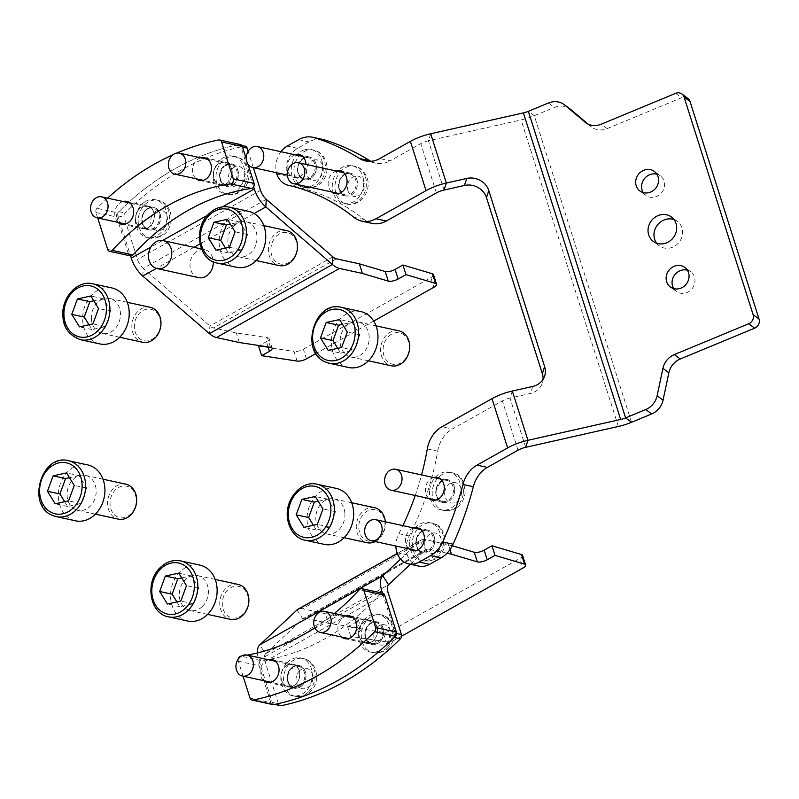 <?xml version="1.0" encoding="UTF-8"?>
<svg xmlns="http://www.w3.org/2000/svg" width="799" height="799" viewBox="0 0 799 799"><rect width="100%" height="100%" fill="white"/><g stroke="black" fill="none" stroke-linecap="round" stroke-linejoin="round"><path stroke-width="0.6" stroke-dasharray="4 3" d="M213.882 178.577A11.625 9.348 -77.7 0 0 220.284 184.949A11.625 9.348 -77.7 0 0 229.752 180.564A11.625 9.348 -77.7 0 0 231.63 168.609A11.625 9.348 -77.7 0 0 225.238 162.237A11.625 9.348 -77.7 0 0 215.77 166.621A11.625 9.348 -77.7 0 0 213.882 178.577M200.769 157.822A11.625 9.348 -77.7 0 0 193.128 174.052A11.625 9.348 -77.7 0 0 196.204 178.796M136.12 222.252A11.625 9.348 -77.7 0 0 142.522 228.634A11.625 9.348 -77.7 0 0 151.99 224.239A11.625 9.348 -77.7 0 0 153.867 212.284A11.625 9.348 -77.7 0 0 147.465 205.912A11.625 9.348 -77.7 0 0 137.997 210.307A11.625 9.348 -77.7 0 0 136.12 222.252M122.996 201.498A11.625 9.348 -77.7 0 0 115.356 217.737A11.625 9.348 -77.7 0 0 118.432 222.472M107.575 198.142A286.172 230.212 -77.7 0 0 96.969 208.319A3.576 2.876 -77.7 0 0 95.97 212.494L97.708 217.957M176.689 153.098A286.172 230.212 -77.7 0 0 173.013 154.716M130.407 255.88A3.576 2.876 102.3 0 1 128.439 253.922L107.675 249.398M95.97 212.494L116.734 217.018L128.439 253.922M116.734 217.018A3.576 2.876 102.3 0 1 117.733 212.834L96.969 208.319M218.626 139.985L239.39 144.509A286.172 230.212 -77.7 0 0 117.733 212.834M239.39 144.509A3.576 2.876 102.3 0 1 240.359 144.509M247.85 163.885L246.342 159.131M237.722 170.037A11.446 9.208 102.3 0 1 235.875 181.812A11.446 9.208 102.3 0 1 226.556 186.137A11.446 9.208 102.3 0 1 220.254 179.855A11.446 9.208 102.3 0 1 222.102 168.09A11.446 9.208 102.3 0 1 231.42 163.765A11.446 9.208 102.3 0 1 237.722 170.037M231.5 168.689A11.446 9.208 102.3 0 1 229.643 180.454A11.446 9.208 102.3 0 1 220.324 184.779A11.446 9.208 102.3 0 1 214.022 178.497A11.446 9.208 102.3 0 1 215.87 166.731A11.446 9.208 102.3 0 1 225.198 162.407A11.446 9.208 102.3 0 1 231.5 168.689M159.96 213.723A11.446 9.208 102.3 0 1 158.102 225.488A11.446 9.208 102.3 0 1 148.784 229.812A11.446 9.208 102.3 0 1 142.482 223.54A11.446 9.208 102.3 0 1 144.329 211.765A11.446 9.208 102.3 0 1 153.658 207.44A11.446 9.208 102.3 0 1 159.96 213.723M153.728 212.364A11.446 9.208 102.3 0 1 151.88 224.129A11.446 9.208 102.3 0 1 142.552 228.454A11.446 9.208 102.3 0 1 136.249 222.182A11.446 9.208 102.3 0 1 138.107 210.417A11.446 9.208 102.3 0 1 147.425 206.092A11.446 9.208 102.3 0 1 153.728 212.364M266.287 199.321L143.251 268.424L209.887 325.982A10.727 5.184 -119.3 0 0 213.403 327.94L236.314 332.933L267.425 337.667A7.141 2.467 -17.6 0 1 269.093 338.626A7.141 2.467 -17.6 0 1 266.437 341.682L259.485 345.587M258.606 346.077L294.062 351.48L297.108 361.078M433.497 274.606A7.151 2.467 -17.6 0 1 430.831 277.672L303.38 349.253A7.151 2.467 -17.6 0 1 294.062 351.48M373.692 321.078L315.915 353.528M239.36 342.531L236.314 332.933M142.771 276.054L143.251 268.424A10.727 5.184 -119.3 0 1 137.498 259.425L124.105 217.218A3.576 2.876 102.3 0 1 125.123 213.023L118.891 211.675A3.576 2.876 -77.7 0 0 117.882 215.87L130.587 255.91M253.613 186.806L240.918 146.766A3.576 2.876 -77.7 0 0 238.941 144.799A3.576 2.876 -77.7 0 0 237.952 144.799L244.184 146.157A286.172 230.212 -77.7 0 0 125.123 213.023M237.952 144.799A286.172 230.212 -77.7 0 0 118.891 211.675M244.184 146.157A3.576 2.876 102.3 0 1 245.173 146.157M253.343 167.66L248.149 151.291M299.226 670.511A11.625 9.348 -77.7 0 0 292.824 664.139A11.625 9.348 -77.7 0 0 283.355 668.533A11.625 9.348 -77.7 0 0 281.478 680.478A11.625 9.348 -77.7 0 0 287.88 686.86A11.625 9.348 -77.7 0 0 297.338 682.466A11.625 9.348 -77.7 0 0 299.226 670.511M268.354 659.724A11.625 9.348 -77.7 0 0 260.714 675.964A11.625 9.348 -77.7 0 0 263.79 680.698M376.988 626.835A11.625 9.348 -77.7 0 0 370.596 620.453A11.625 9.348 -77.7 0 0 361.128 624.848A11.625 9.348 -77.7 0 0 359.24 636.803A11.625 9.348 -77.7 0 0 365.642 643.175A11.625 9.348 -77.7 0 0 375.111 638.781A11.625 9.348 -77.7 0 0 376.988 626.835M346.127 616.049A11.625 9.348 -77.7 0 0 338.486 632.279A11.625 9.348 -77.7 0 0 341.553 637.013M334.352 613.482A239.67 192.799 102.3 0 1 314.766 627.804M247.211 655.12A239.67 192.799 102.3 0 1 241.418 656.069M238.212 659.125A3.576 2.876 -77.7 0 0 238.312 661.192L243.066 676.184M359.33 589.652L380.094 594.176A239.67 192.799 102.3 0 1 261.722 660.653L240.958 656.139M380.094 594.176A3.576 2.876 102.3 0 1 382.701 593.208M272.749 704.578A3.576 2.876 102.3 0 1 270.781 702.621L250.017 698.096M238.312 661.192L259.076 665.717L270.781 702.621M259.076 665.717A3.576 2.876 102.3 0 1 261.722 660.653M287.84 681.757A11.446 9.208 102.3 0 1 289.687 669.991A11.446 9.208 102.3 0 1 299.016 665.667A11.446 9.208 102.3 0 1 305.318 671.949A11.446 9.208 102.3 0 1 303.46 683.714A11.446 9.208 102.3 0 1 294.142 688.039A11.446 9.208 102.3 0 1 287.84 681.757M281.608 680.408A11.446 9.208 102.3 0 1 283.465 668.633A11.446 9.208 102.3 0 1 292.784 664.309A11.446 9.208 102.3 0 1 299.086 670.591A11.446 9.208 102.3 0 1 297.238 682.356A11.446 9.208 102.3 0 1 287.91 686.681A11.446 9.208 102.3 0 1 281.608 680.408M365.612 638.081A11.446 9.208 102.3 0 1 367.46 626.316A11.446 9.208 102.3 0 1 376.778 621.992A11.446 9.208 102.3 0 1 383.081 628.264A11.446 9.208 102.3 0 1 381.233 640.029A11.446 9.208 102.3 0 1 371.915 644.354A11.446 9.208 102.3 0 1 365.612 638.081M359.38 636.723A11.446 9.208 102.3 0 1 361.228 624.958A11.446 9.208 102.3 0 1 370.556 620.633A11.446 9.208 102.3 0 1 376.858 626.905A11.446 9.208 102.3 0 1 375.001 638.681A11.446 9.208 102.3 0 1 365.682 643.005A11.446 9.208 102.3 0 1 359.38 636.723M410.406 564.264L425.847 549.812A10.727 5.184 60.7 0 1 426.336 549.452L303.31 618.546A10.727 5.184 -119.3 0 1 305.518 618.306L428.554 549.203L447.021 553.228M297.058 609.927L302.811 618.915L265.508 653.842L388.544 584.738M400.589 559.08L420.094 540.823L425.847 549.812L302.811 618.915A10.727 5.184 -119.3 0 1 303.31 618.546M522.566 555.365A7.151 2.467 -17.6 0 1 519.899 558.431L522.936 568.039M395.485 639.619L392.439 630.021A7.151 2.467 -17.6 0 1 383.13 632.239L386.177 641.837A7.151 2.467 162.4 0 0 395.485 639.619L401.627 636.174M392.439 630.021L519.899 558.431M383.13 632.239L347.675 626.845L350.721 636.443L358.541 632.049A7.141 2.467 162.4 0 0 361.208 628.993A7.141 2.467 162.4 0 0 359.54 628.024L328.429 623.3L305.518 618.306M386.177 641.837L350.721 636.443M347.675 626.845L355.495 622.451A7.141 2.467 162.4 0 0 358.162 619.385A7.141 2.467 162.4 0 0 356.494 618.426L325.383 613.692L328.429 623.3M325.383 613.692L302.471 608.708L425.507 539.605L452.324 545.757M448.409 544.588L450.007 549.602M425.507 539.605A21.463 10.377 60.7 0 0 421.083 540.094A21.463 10.377 60.7 0 0 420.094 540.823L397.263 553.637M428.554 549.203A10.727 5.184 60.7 0 0 426.336 549.452M298.047 609.198A21.463 10.377 -119.3 0 1 302.471 608.708M280.389 705.647A3.576 2.876 102.3 0 1 278.422 703.679L272.199 702.331L258.806 660.124A21.463 10.377 -119.3 0 1 257.418 652.943M278.422 703.679L265.038 661.472A10.727 5.184 -119.3 0 1 265.508 653.842L259.765 644.853M394.217 637.422A3.576 2.876 -77.7 0 0 395.225 633.227L382.521 593.168M272.199 702.331A3.576 2.876 -77.7 0 0 274.167 704.289A3.576 2.876 -77.7 0 0 275.156 704.289M145.598 201.428A19.316 15.541 102.3 0 1 155.326 199.75A19.316 15.541 102.3 0 1 166.931 215.93A19.316 15.541 102.3 0 1 156.844 235.835A19.316 15.541 102.3 0 1 147.106 237.503A19.316 15.541 102.3 0 1 135.51 221.333A19.316 15.541 102.3 0 1 145.598 201.428M221.113 159.301A19.316 15.541 102.3 0 1 233.098 156.075A19.316 15.541 102.3 0 1 244.584 170.746A19.316 15.541 102.3 0 1 236.864 190.591A19.316 15.541 102.3 0 1 224.879 193.827A19.316 15.541 102.3 0 1 213.393 179.146A19.316 15.541 102.3 0 1 221.113 159.301M287.031 662.741A19.316 15.541 102.3 0 1 300.684 657.976A19.316 15.541 102.3 0 1 312.01 671.47A19.316 15.541 102.3 0 1 306.127 690.965A19.316 15.541 102.3 0 1 292.464 695.729A19.316 15.541 102.3 0 1 281.138 682.236A19.316 15.541 102.3 0 1 287.031 662.741M363.675 620.334A19.316 15.541 102.3 0 1 378.456 614.301A19.316 15.541 102.3 0 1 389.622 626.935A19.316 15.541 102.3 0 1 385.018 646.011A19.316 15.541 102.3 0 1 370.237 652.044A19.316 15.541 102.3 0 1 359.071 639.41A19.316 15.541 102.3 0 1 363.675 620.334M409.677 541.003A19.316 15.541 102.3 0 1 429.413 522.596A19.316 15.541 102.3 0 1 440.928 541.942A19.316 15.541 102.3 0 1 421.193 560.349A19.316 15.541 102.3 0 1 409.677 541.003M429.662 489.917A19.316 15.541 102.3 0 1 449.328 472.179A19.316 15.541 102.3 0 1 460.763 492.184A19.316 15.541 102.3 0 1 441.108 509.922A19.316 15.541 102.3 0 1 429.662 489.917M305.288 149.563A19.316 15.541 102.3 0 1 311.051 149.473A19.316 15.541 102.3 0 1 322.626 168.13A19.316 15.541 102.3 0 1 308.604 187.146A19.316 15.541 102.3 0 1 302.831 187.226A19.316 15.541 102.3 0 1 291.265 168.569A19.316 15.541 102.3 0 1 305.288 149.563M333.543 193.708A19.316 15.541 102.3 0 1 336.089 173.363A19.316 15.541 102.3 0 1 352.089 165.663A19.316 15.541 102.3 0 1 362.426 175.371A19.316 15.541 102.3 0 1 359.88 195.715A19.316 15.541 102.3 0 1 343.87 203.415A19.316 15.541 102.3 0 1 333.543 193.708M198.601 277.623A14.312 11.506 102.3 0 1 190.062 266.437A14.312 11.506 102.3 0 1 204.694 249.658A14.312 11.506 102.3 0 1 213.233 260.844A14.312 11.506 102.3 0 1 213.293 261.802M276.444 236.134A16.1 12.954 102.3 0 1 294.701 237.992A16.1 12.954 102.3 0 1 291.505 260.504A16.1 12.954 102.3 0 1 273.248 258.646A16.1 12.954 102.3 0 1 276.444 236.134M286.741 230.621A17.888 14.392 -77.7 0 0 274.566 234.556A17.888 14.392 -77.7 0 0 268.594 252.734A17.888 14.392 -77.7 0 0 279.131 265.568M236.354 267.236A28.614 23.021 102.3 0 1 219.495 246.711A28.614 23.021 102.3 0 1 229.053 217.618A28.614 23.021 102.3 0 1 248.539 211.316M234.077 225.747A17.888 14.392 102.3 0 1 246.252 221.802A17.888 14.392 102.3 0 1 256.789 234.636A17.888 14.392 102.3 0 1 250.816 252.814A17.888 14.392 102.3 0 1 238.641 256.759A17.888 14.392 102.3 0 1 228.105 243.925A17.888 14.392 102.3 0 1 234.077 225.747M225.508 248.109L228.474 252.893L241.877 249.967L229.413 247.261M228.474 252.893L216.01 250.187M241.877 249.967L247.54 234.546L239.81 222.042L230.312 224.11M239.81 222.042L227.355 219.326M247.54 234.546L235.086 231.83M401.707 333.513A16.1 12.954 102.3 0 1 408.069 353.937A16.1 12.954 102.3 0 1 390.661 363.575A16.1 12.954 102.3 0 1 384.299 343.161A16.1 12.954 102.3 0 1 401.707 333.513M398.951 330.846A17.888 14.392 -77.7 0 0 381.463 343.78A17.888 14.392 -77.7 0 0 389.013 365.023A17.888 14.392 -77.7 0 0 391.34 365.792M348.574 367.47A28.614 23.021 102.3 0 1 344.838 366.232A28.614 23.021 102.3 0 1 332.764 332.244A28.614 23.021 102.3 0 1 360.748 311.54M360.798 322.806A17.888 14.392 102.3 0 1 368.349 344.039A17.888 14.392 102.3 0 1 350.851 356.983A17.888 14.392 102.3 0 1 348.524 356.204A17.888 14.392 102.3 0 1 340.973 334.961A17.888 14.392 102.3 0 1 358.471 322.027A17.888 14.392 102.3 0 1 360.798 322.806M337.727 348.334L340.684 353.128L328.229 350.411M340.684 353.128L354.087 350.202L359.76 334.771L352.029 322.267L342.531 324.344M352.029 322.267L339.565 319.55M359.76 334.771L347.295 332.054M354.087 350.202L341.632 347.485M384.938 522.596A16.1 12.954 102.3 0 1 373.043 541.163A16.1 12.954 102.3 0 1 358.831 528.299A16.1 12.954 102.3 0 1 370.726 509.742A16.1 12.954 102.3 0 1 384.938 522.596M374.651 507.745A17.888 14.392 -77.7 0 0 356.334 528.389A17.888 14.392 -77.7 0 0 367.041 542.701M375.28 541.562A17.888 14.392 -77.7 0 0 385.348 522.057A17.888 14.392 -77.7 0 0 385.328 521.787M324.264 544.369A28.614 23.021 102.3 0 1 307.146 521.477A28.614 23.021 102.3 0 1 336.449 488.449M344.868 513.238A17.888 14.392 102.3 0 1 326.551 533.882A17.888 14.392 102.3 0 1 315.855 519.57A17.888 14.392 102.3 0 1 334.162 498.926A17.888 14.392 102.3 0 1 344.868 513.238M313.418 525.243L316.384 530.027L329.787 527.1L335.45 511.67L327.72 499.165L318.222 501.243M327.72 499.165L315.265 496.459M335.45 511.67L322.996 508.963M329.787 527.1L317.323 524.384M316.384 530.027L303.92 527.31M242.896 614.311A16.1 12.954 102.3 0 1 224.639 612.453A16.1 12.954 102.3 0 1 227.835 589.942A16.1 12.954 102.3 0 1 246.092 591.799A16.1 12.954 102.3 0 1 242.896 614.311M238.132 584.419A17.888 14.392 -77.7 0 0 225.957 588.364A17.888 14.392 -77.7 0 0 219.985 606.541A17.888 14.392 -77.7 0 0 230.521 619.375M187.755 621.043A28.614 23.021 102.3 0 1 170.886 600.518A28.614 23.021 102.3 0 1 180.444 571.425A28.614 23.021 102.3 0 1 199.93 565.123M202.207 606.621A17.888 14.392 102.3 0 1 190.032 610.556A17.888 14.392 102.3 0 1 179.495 597.732A17.888 14.392 102.3 0 1 185.468 579.545A17.888 14.392 102.3 0 1 197.643 575.61A17.888 14.392 102.3 0 1 208.189 588.444A17.888 14.392 102.3 0 1 202.207 606.621M176.909 601.917L179.865 606.701L193.268 603.774L198.941 588.354L191.201 575.849L181.703 577.917M191.201 575.849L178.746 573.133M198.941 588.354L186.477 585.637M193.268 603.774L180.804 601.068M179.865 606.701L167.41 603.994M117.623 516.933A16.1 12.954 102.3 0 1 111.261 496.509A16.1 12.954 102.3 0 1 128.679 486.871A16.1 12.954 102.3 0 1 135.041 507.285A16.1 12.954 102.3 0 1 117.623 516.933M125.922 484.194A17.888 14.392 -77.7 0 0 108.434 497.138A17.888 14.392 -77.7 0 0 115.975 518.371A17.888 14.392 -77.7 0 0 118.312 519.15M75.535 520.818A28.614 23.021 102.3 0 1 71.8 519.58A28.614 23.021 102.3 0 1 59.735 485.592A28.614 23.021 102.3 0 1 87.71 464.898M75.486 509.562A17.888 14.392 102.3 0 1 67.945 488.319A17.888 14.392 102.3 0 1 85.433 475.385A17.888 14.392 102.3 0 1 87.76 476.154A17.888 14.392 102.3 0 1 95.311 497.397A17.888 14.392 102.3 0 1 77.823 510.331A17.888 14.392 102.3 0 1 75.486 509.562M64.689 501.692L67.645 506.476L81.049 503.55L86.721 488.119L78.991 475.615L66.537 472.908M86.721 488.119L74.267 485.412M81.049 503.55L68.594 500.843M67.645 506.476L55.191 503.769M78.991 475.615L69.493 477.692M134.402 327.85A16.1 12.954 102.3 0 1 146.297 309.283A16.1 12.954 102.3 0 1 160.509 322.147A16.1 12.954 102.3 0 1 148.614 340.704A16.1 12.954 102.3 0 1 134.402 327.85M150.222 307.295A17.888 14.392 -77.7 0 0 131.905 327.94A17.888 14.392 -77.7 0 0 142.612 342.252M99.845 343.92A28.614 23.021 102.3 0 1 82.716 321.018A28.614 23.021 102.3 0 1 112.02 287.99M91.426 319.121A17.888 14.392 102.3 0 1 109.733 298.476A17.888 14.392 102.3 0 1 120.439 312.789A17.888 14.392 102.3 0 1 102.122 333.433A17.888 14.392 102.3 0 1 91.426 319.121M88.999 324.784L91.955 329.578L105.358 326.651L111.021 311.22L98.567 308.504M105.358 326.651L92.894 323.935M91.955 329.578L79.501 326.861M111.021 311.22L103.291 298.716L93.793 300.794M103.291 298.716L90.836 296M656.608 243.166A15.201 13.843 -53.4 0 0 659.245 245.812A15.201 13.843 -53.4 0 0 676.354 245.003A15.201 13.843 -53.4 0 0 681.976 227.935A15.201 13.843 -53.4 0 0 677.362 221.393A15.201 13.843 -53.4 0 0 674.066 219.635M643.275 192.609A12.165 11.076 -53.4 0 0 645.832 195.375A12.165 11.076 -53.4 0 0 659.525 194.726A12.165 11.076 -53.4 0 0 664.019 181.063A12.165 11.076 -53.4 0 0 660.324 175.84A12.165 11.076 -53.4 0 0 656.938 174.192M673.727 288.609A12.165 11.076 -53.4 0 0 676.284 291.375A12.165 11.076 -53.4 0 0 689.976 290.726A12.165 11.076 -53.4 0 0 694.471 277.073A12.165 11.076 -53.4 0 0 690.775 271.84A12.165 11.076 -53.4 0 0 687.39 270.192M336.369 171.026A11.625 9.348 -77.7 0 0 328.729 187.266A11.625 9.348 -77.7 0 0 331.805 192M356.853 179.555A11.625 9.348 -77.7 0 0 350.461 173.183A11.625 9.348 -77.7 0 0 340.993 177.578A11.625 9.348 -77.7 0 0 339.106 189.523A11.625 9.348 -77.7 0 0 345.508 195.905A11.625 9.348 -77.7 0 0 354.976 191.51A11.625 9.348 -77.7 0 0 356.853 179.555M295.33 154.836A11.625 9.348 -77.7 0 0 287.69 171.076A11.625 9.348 -77.7 0 0 294.092 177.448A11.625 9.348 -77.7 0 0 306.017 164.414M315.815 163.366A11.625 9.348 -77.7 0 0 309.413 156.994A11.625 9.348 -77.7 0 0 299.955 161.388A11.625 9.348 -77.7 0 0 298.067 173.333A11.625 9.348 -77.7 0 0 304.469 179.705A11.625 9.348 -77.7 0 0 313.937 175.321A11.625 9.348 -77.7 0 0 315.815 163.366M433.597 477.542A11.625 9.348 -77.7 0 0 425.957 493.772A11.625 9.348 -77.7 0 0 429.033 498.516M454.092 486.072A11.625 9.348 -77.7 0 0 447.69 479.69A11.625 9.348 -77.7 0 0 438.222 484.084A11.625 9.348 -77.7 0 0 436.344 496.039A11.625 9.348 -77.7 0 0 442.736 502.411A11.625 9.348 -77.7 0 0 452.204 498.017A11.625 9.348 -77.7 0 0 454.092 486.072M413.692 527.959A11.625 9.348 -77.7 0 0 406.052 544.199A11.625 9.348 -77.7 0 0 409.128 548.933M434.177 536.489A11.625 9.348 -77.7 0 0 427.775 530.117A11.625 9.348 -77.7 0 0 418.316 534.511A11.625 9.348 -77.7 0 0 416.429 546.456A11.625 9.348 -77.7 0 0 422.831 552.838A11.625 9.348 -77.7 0 0 432.299 548.444A11.625 9.348 -77.7 0 0 434.177 536.489M444.024 190.052L428.394 140.774L521.098 119.91A28.614 9.878 -17.6 0 0 534.301 115.725L554.406 107.386A17.888 16.29 126.6 0 1 570.136 109.024M525.642 447.33L510.012 398.052L530.396 393.468A17.888 16.29 18.2 0 0 542.311 383.061A17.888 16.29 18.2 0 0 543.02 379.405M587.904 124.005L590.701 126.372A17.888 16.29 -53.4 0 0 591.44 126.961A17.888 16.29 -53.4 0 0 607.18 128.599L681.557 97.758A7.151 6.512 126.6 0 1 687.849 98.407M430.701 133.753L428.394 140.774A10.727 3.705 162.4 0 0 420.773 143.63L390.132 160.839L379.755 158.572M512.319 391.031L510.012 398.052A10.727 3.705 162.4 0 0 502.391 400.908L452.324 429.023L441.947 426.766M418.906 566.111A21.463 17.268 102.3 0 1 407.24 554.826A21.463 17.268 102.3 0 1 409.228 535.959A240.569 193.518 -77.7 0 0 437.672 451.185A28.614 23.021 102.3 0 1 452.324 429.023M396.863 552.558L407.24 554.826M409.228 535.959L398.841 533.702A21.463 17.268 -77.7 0 0 395.914 546.057M398.841 533.702A240.569 193.518 -77.7 0 0 402.876 525.602M415.23 495.51A240.569 193.518 -77.7 0 0 421.552 474.916M370.896 161.308A28.614 23.021 -77.7 0 0 375.929 163.196A28.614 23.021 -77.7 0 0 390.132 160.839M372.134 223.39A28.614 23.021 102.3 0 1 364.184 219.545A240.569 193.518 -77.7 0 0 298.696 187.525A21.463 17.268 102.3 0 1 287.161 176.259A21.463 17.268 102.3 0 1 297.598 148.344L309.043 141.912A28.614 23.021 102.3 0 1 323.245 139.555M276.774 174.002L287.161 176.259M280.918 151.7A21.463 17.268 -77.7 0 0 276.434 172.694M332.913 256.878L209.887 325.982L209.408 333.612M254.122 213.523L200.01 243.905M193.937 247.32L156.394 268.404M270.471 347.265L267.425 337.667M268.094 346.906L266.437 341.682M306.426 358.861L303.38 349.253M430.831 277.672L433.877 287.27M336.439 258.836L213.403 327.94M260.534 190.322L137.498 259.425M222.502 206.831L207.52 215.241M162.547 240.509L150.841 247.081M117.882 215.87L124.105 217.218M242.536 147.116L240.918 146.766M355.495 622.451L358.541 632.049M356.494 618.426L359.54 628.024M265.038 661.472L388.064 592.369M258.806 660.124L379.265 592.459M395.225 633.227L396.554 633.517M147.575 208.958A10.727 8.629 -77.7 0 0 141.972 220.015A10.727 8.629 -77.7 0 0 148.414 229.003A10.727 8.629 -77.7 0 0 153.827 228.075A10.727 8.629 -77.7 0 0 159.43 217.018A10.727 8.629 -77.7 0 0 152.989 208.03A10.727 8.629 -77.7 0 0 147.575 208.958M154.607 228.983A11.625 9.348 102.3 0 1 142.382 223.71A11.625 9.348 102.3 0 1 147.835 208.279A11.625 9.348 102.3 0 1 160.06 213.553A11.625 9.348 102.3 0 1 154.607 228.983M156.095 211.106A10.377 8.35 102.3 0 1 167.001 215.81A10.377 8.35 102.3 0 1 162.127 229.583A10.377 8.35 102.3 0 1 151.221 224.879A10.377 8.35 102.3 0 1 156.095 211.106M159.54 236.414A19.316 15.541 -77.7 0 0 169.628 216.519A19.316 15.541 -77.7 0 0 158.032 200.339A19.316 15.541 -77.7 0 0 148.304 202.017A19.316 15.541 -77.7 0 0 138.207 221.912A19.316 15.541 -77.7 0 0 149.812 238.092A19.316 15.541 -77.7 0 0 159.54 236.414M224.09 166.142A10.727 8.629 -77.7 0 0 219.805 177.168A10.727 8.629 -77.7 0 0 226.187 185.318A10.727 8.629 -77.7 0 0 232.849 183.53A10.727 8.629 -77.7 0 0 237.133 172.504A10.727 8.629 -77.7 0 0 230.751 164.354A10.727 8.629 -77.7 0 0 224.09 166.142M233.727 184.369A11.625 9.348 102.3 0 1 220.794 181.603A11.625 9.348 102.3 0 1 224.249 165.533A11.625 9.348 102.3 0 1 237.183 168.289A11.625 9.348 102.3 0 1 233.727 184.369M232.649 168.269A10.377 8.35 102.3 0 1 244.194 170.726A10.377 8.35 102.3 0 1 241.108 185.068A10.377 8.35 102.3 0 1 229.563 182.611A10.377 8.35 102.3 0 1 232.649 168.269M239.57 191.181A19.316 15.541 -77.7 0 0 247.291 171.336A19.316 15.541 -77.7 0 0 235.795 156.664A19.316 15.541 -77.7 0 0 223.81 159.89A19.316 15.541 -77.7 0 0 216.09 179.735A19.316 15.541 -77.7 0 0 227.575 194.407A19.316 15.541 -77.7 0 0 239.57 191.181M290.756 668.903A10.727 8.629 -77.7 0 0 287.48 679.729A10.727 8.629 -77.7 0 0 293.772 687.23A10.727 8.629 -77.7 0 0 301.363 684.583A10.727 8.629 -77.7 0 0 304.629 673.747A10.727 8.629 -77.7 0 0 298.347 666.256A10.727 8.629 -77.7 0 0 290.756 668.903M302.322 685.342A11.625 9.348 102.3 0 1 289.058 684.653A11.625 9.348 102.3 0 1 290.836 668.364A11.625 9.348 102.3 0 1 304.099 669.053A11.625 9.348 102.3 0 1 302.322 685.342M299.345 670.99A10.377 8.35 102.3 0 1 311.181 671.609A10.377 8.35 102.3 0 1 309.593 686.151A10.377 8.35 102.3 0 1 297.757 685.532A10.377 8.35 102.3 0 1 299.345 670.99M308.823 691.554A19.316 15.541 -77.7 0 0 314.716 672.059A19.316 15.541 -77.7 0 0 303.39 658.566A19.316 15.541 -77.7 0 0 289.727 663.33A19.316 15.541 -77.7 0 0 283.845 682.825A19.316 15.541 -77.7 0 0 295.171 696.319A19.316 15.541 -77.7 0 0 308.823 691.554M367.9 625.927A10.727 8.629 -77.7 0 0 365.343 636.523A10.727 8.629 -77.7 0 0 371.545 643.545A10.727 8.629 -77.7 0 0 379.755 640.199A10.727 8.629 -77.7 0 0 382.312 629.592A10.727 8.629 -77.7 0 0 376.109 622.571A10.727 8.629 -77.7 0 0 367.9 625.927M380.773 640.898A11.625 9.348 102.3 0 1 367.39 641.737A11.625 9.348 102.3 0 1 367.93 625.447A11.625 9.348 102.3 0 1 381.303 624.608A11.625 9.348 102.3 0 1 380.773 640.898M376.509 627.994A10.377 8.35 102.3 0 1 388.444 627.255A10.377 8.35 102.3 0 1 387.964 641.787A10.377 8.35 102.3 0 1 376.029 642.526A10.377 8.35 102.3 0 1 376.509 627.994M387.715 646.601A19.316 15.541 -77.7 0 0 392.319 627.525A19.316 15.541 -77.7 0 0 381.153 614.89A19.316 15.541 -77.7 0 0 366.371 620.923A19.316 15.541 -77.7 0 0 361.767 639.999A19.316 15.541 -77.7 0 0 372.933 652.633A19.316 15.541 -77.7 0 0 387.715 646.601M416.109 541.103A10.727 8.629 -77.7 0 0 422.501 551.849A10.727 8.629 -77.7 0 0 433.467 541.622A10.727 8.629 -77.7 0 0 427.066 530.876A10.727 8.629 -77.7 0 0 416.109 541.103M434.706 541.762A11.625 9.348 102.3 0 1 424.209 553.008A11.625 9.348 102.3 0 1 415.899 541.193A11.625 9.348 102.3 0 1 426.396 529.947A11.625 9.348 102.3 0 1 434.706 541.762M424.808 542.94A10.377 8.35 102.3 0 1 434.167 532.903A10.377 8.35 102.3 0 1 441.587 543.45A10.377 8.35 102.3 0 1 432.219 553.477A10.377 8.35 102.3 0 1 424.808 542.94M443.625 542.531A19.316 15.541 -77.7 0 0 432.119 523.185A19.316 15.541 -77.7 0 0 412.384 541.592A19.316 15.541 -77.7 0 0 423.899 560.938A19.316 15.541 -77.7 0 0 443.625 542.531M436.054 490.306A10.727 8.629 -77.7 0 0 442.416 501.422A10.727 8.629 -77.7 0 0 453.333 491.565A10.727 8.629 -77.7 0 0 446.981 480.449A10.727 8.629 -77.7 0 0 436.054 490.306M454.571 491.735A11.625 9.348 102.3 0 1 443.795 502.561A11.625 9.348 102.3 0 1 435.854 490.366A11.625 9.348 102.3 0 1 446.631 479.54A11.625 9.348 102.3 0 1 454.571 491.735M444.753 492.164A10.377 8.35 102.3 0 1 454.371 482.496A10.377 8.35 102.3 0 1 461.452 493.382A10.377 8.35 102.3 0 1 451.844 503.04A10.377 8.35 102.3 0 1 444.753 492.164M463.47 492.773A19.316 15.541 -77.7 0 0 452.024 472.768A19.316 15.541 -77.7 0 0 432.359 490.506A19.316 15.541 -77.7 0 0 443.805 510.511A19.316 15.541 -77.7 0 0 463.47 492.773M305.498 157.793A10.727 8.629 -77.7 0 0 297.717 168.359A10.727 8.629 -77.7 0 0 304.139 178.726A10.727 8.629 -77.7 0 0 307.345 178.676A10.727 8.629 -77.7 0 0 315.136 168.11A10.727 8.629 -77.7 0 0 308.704 157.753A10.727 8.629 -77.7 0 0 305.498 157.793M307.945 179.665A11.625 9.348 102.3 0 1 297.528 170.606A11.625 9.348 102.3 0 1 305.947 157.043A11.625 9.348 102.3 0 1 316.354 166.092A11.625 9.348 102.3 0 1 307.945 179.665M313.937 159.98A10.377 8.35 102.3 0 1 323.235 168.06A10.377 8.35 102.3 0 1 315.725 180.165A10.377 8.35 102.3 0 1 306.436 172.085A10.377 8.35 102.3 0 1 313.937 159.98M311.3 187.735A19.316 15.541 -77.7 0 0 325.323 168.719A19.316 15.541 -77.7 0 0 313.757 150.062A19.316 15.541 -77.7 0 0 307.985 150.142A19.316 15.541 -77.7 0 0 293.962 169.158A19.316 15.541 -77.7 0 0 305.538 187.815A19.316 15.541 -77.7 0 0 311.3 187.735M339.445 189.523A10.727 8.629 -77.7 0 0 345.178 194.916A10.727 8.629 -77.7 0 0 354.067 190.631A10.727 8.629 -77.7 0 0 355.485 179.336A10.727 8.629 -77.7 0 0 349.752 173.942A10.727 8.629 -77.7 0 0 340.853 178.217A10.727 8.629 -77.7 0 0 339.445 189.523M356.674 179.026A11.625 9.348 102.3 0 1 351.74 194.666A11.625 9.348 102.3 0 1 339.295 190.062A11.625 9.348 102.3 0 1 344.229 174.412A11.625 9.348 102.3 0 1 356.674 179.026M348.114 191.181A10.377 8.35 102.3 0 1 352.519 177.218A10.377 8.35 102.3 0 1 363.625 181.333A10.377 8.35 102.3 0 1 359.22 195.296A10.377 8.35 102.3 0 1 348.114 191.181M365.123 175.96A19.316 15.541 -77.7 0 0 354.796 166.252A19.316 15.541 -77.7 0 0 338.786 173.952A19.316 15.541 -77.7 0 0 336.239 194.297A19.316 15.541 -77.7 0 0 346.576 204.005A19.316 15.541 -77.7 0 0 362.576 196.304A19.316 15.541 -77.7 0 0 365.123 175.96M217.048 263.031A28.614 23.021 102.3 0 1 200.189 242.506A28.614 23.021 102.3 0 1 209.747 213.413A28.614 23.021 102.3 0 1 229.223 207.111M325.533 362.027A28.614 23.021 102.3 0 1 313.458 328.039A28.614 23.021 102.3 0 1 341.443 307.335M304.958 540.164A28.614 23.021 102.3 0 1 287.84 517.273A28.614 23.021 102.3 0 1 317.133 484.244M168.439 616.838A28.614 23.021 102.3 0 1 151.58 596.314A28.614 23.021 102.3 0 1 161.138 567.22A28.614 23.021 102.3 0 1 180.624 560.918M52.494 515.375A28.614 23.021 102.3 0 1 40.419 481.388A28.614 23.021 102.3 0 1 68.404 460.693M80.529 339.715A28.614 23.021 102.3 0 1 63.411 316.813A28.614 23.021 102.3 0 1 92.704 283.785M618.346 426.476L521.098 119.91M532.713 386.446L530.396 393.468M631.55 422.291L534.301 115.725L528.359 111.321M586.286 123.096L590.701 126.372M675.624 93.353L681.557 97.758M607.18 128.599L601.238 124.195M548.474 102.981L554.406 107.386M436.404 192.909L420.773 143.63M518.022 450.187L502.391 400.908M427.285 448.928L437.672 451.185M288.319 185.268L298.696 187.525M364.184 219.545L353.807 217.278M297.598 148.344L287.211 146.077M298.656 139.655L309.043 141.912M199.52 180.434L220.284 184.949M121.758 224.11L142.522 228.634M126.701 201.388L147.465 205.912M204.474 157.713L225.238 162.237M220.324 184.779L226.556 186.137M142.552 228.454L148.784 229.812M272.139 348.224L269.093 338.626M147.425 206.092L153.658 207.44M225.198 162.407L231.42 163.765M238.941 144.799L241.777 145.418M272.059 659.614L292.824 664.139M349.832 615.939L370.596 620.453M344.878 638.651L365.642 643.175M267.116 682.336L287.88 686.86M292.784 664.309L299.016 665.667M370.556 620.633L376.778 621.992M358.162 619.385L361.208 628.993M421.083 540.094L397.213 553.497M365.682 643.005L371.915 644.354M287.91 686.681L294.142 688.039M130.027 203.026L152.989 208.03L147.765 208.939C139.915 212.764 140.794 228.184 148.414 229.003L125.463 224M155.326 199.75L158.032 200.339C174.102 203.326 175.64 228.904 161.388 236.204L149.812 238.092L147.106 237.503M207.8 159.351L230.751 164.354L224.289 166.112C218.057 174.572 218.686 180.974 226.187 185.318L203.226 180.324M233.098 156.075L235.795 156.664C250.616 159.44 253.513 182.052 241.558 190.881C237.373 194.207 232.719 195.385 227.575 194.407L224.879 193.827M275.385 661.252L298.347 666.256L290.956 668.873C285.692 677.212 286.631 683.325 293.772 687.23L270.821 682.226M300.684 657.976L303.39 658.566C317.253 661.182 320.998 681.577 310.841 691.225C307.695 695.21 302.471 696.908 295.171 696.319L292.464 695.729M353.158 617.577L376.109 622.571C373.203 622.012 370.526 623.12 368.099 625.897C363.605 634.316 364.753 640.199 371.545 643.545L348.584 638.551M378.456 614.301L381.153 614.89C394.356 617.397 398.601 636.254 389.712 646.301C386.177 651.235 380.584 653.342 372.933 652.633L370.237 652.044M420.723 529.497L427.066 530.876C424.269 530.546 419.056 530.136 416.269 541.163C416.149 547.015 418.227 550.571 422.501 551.849L416.159 550.461M429.413 522.596L432.119 523.185C440.139 524.274 444.534 530.926 445.303 543.16C443.006 555.754 435.864 561.677 423.899 560.938L421.193 560.349M440.629 479.07L446.981 480.449C443.375 478.331 439.79 481.637 436.224 490.366C435.485 495.6 437.542 499.285 442.416 501.422L436.064 500.044M449.328 472.179L452.024 472.768C460.194 473.777 464.569 480.638 465.138 493.343C462.611 505.587 455.5 511.31 443.805 510.511L441.108 509.922M302.362 156.374L308.704 157.753L305.637 157.793C298.496 159.211 292.893 174.102 304.139 178.726L287.37 175.071M311.051 149.473L313.757 150.062C330.087 153.488 333.193 181.273 312.619 187.725L302.831 187.226M343.4 172.564L349.752 173.942C346.736 171.505 336.499 178.487 339.615 189.633L345.178 194.916L338.836 193.528M352.089 165.663L354.796 166.252C359.75 167.021 363.755 170.636 366.821 177.098C372.314 190.102 360.399 207.42 346.576 204.005L343.87 203.415M204.694 249.658L201.508 248.968M246.252 221.802L263.81 225.628M238.641 256.759L256.199 260.574M350.851 356.983L368.419 360.808M358.471 322.027L376.029 325.852M326.551 533.882L344.109 537.707M334.162 498.926L351.72 502.751M190.032 610.556L207.59 614.381M197.643 575.61L215.201 579.435M85.433 475.385L102.991 479.2M77.823 510.331L95.381 514.156M109.733 298.476L127.291 302.302M102.122 333.433L119.68 337.258M677.362 221.393L671.42 216.988M660.324 175.84L654.391 171.435M690.775 271.84L684.843 267.435M350.461 173.183L340.074 170.916M309.413 156.994L299.036 154.726M447.69 479.69L437.303 477.432M427.775 530.117L417.398 527.849M544.628 376.039L542.311 383.061M422.831 552.838L412.454 550.571M442.736 502.411L432.359 500.154M375.929 163.196L365.543 160.939M304.469 179.705L294.092 177.448M345.508 195.905L335.131 193.638M585.507 122.557L591.44 126.961M676.284 291.375L670.351 286.971M645.832 195.375L639.889 190.971M659.245 245.812L653.312 241.408"/><path stroke-width="1.2" d="M196.204 178.796A11.625 9.348 -77.7 0 0 199.52 180.434A11.625 9.348 -77.7 0 0 208.988 176.04A11.625 9.348 -77.7 0 0 210.876 164.085A11.625 9.348 -77.7 0 0 204.474 157.713A11.625 9.348 -77.7 0 0 200.769 157.822M118.432 222.472A11.625 9.348 -77.7 0 0 121.758 224.11A11.625 9.348 -77.7 0 0 131.226 219.715A11.625 9.348 -77.7 0 0 133.103 207.77A11.625 9.348 -77.7 0 0 126.701 201.388A11.625 9.348 -77.7 0 0 122.996 201.498M97.708 217.957L107.675 249.398A3.576 2.876 -77.7 0 0 109.653 251.355A3.576 2.876 -77.7 0 0 112.25 250.397A239.67 192.799 102.3 0 1 230.621 183.91A3.576 2.876 -77.7 0 0 233.278 178.856L221.573 141.952A3.576 2.876 -77.7 0 0 219.595 139.995A3.576 2.876 -77.7 0 0 218.626 139.985A286.172 230.212 -77.7 0 0 176.689 153.098M173.013 154.716A286.172 230.212 -77.7 0 0 107.575 198.142M112.25 250.397L133.014 254.921A239.67 192.799 102.3 0 1 251.385 188.434L230.621 183.91M133.014 254.921A3.576 2.876 102.3 0 1 130.407 255.88L109.653 251.355M219.595 139.995L240.359 144.509A3.576 2.876 102.3 0 1 242.337 146.477L221.573 141.952M233.278 178.856L254.042 183.38L247.85 163.885M246.342 159.131L242.337 146.477M254.042 183.38A3.576 2.876 102.3 0 1 251.385 188.434M253.613 186.806L254.302 188.973A21.463 10.377 60.7 0 0 265.807 206.951L332.444 264.509L332.913 256.878L266.287 199.321A10.727 5.184 60.7 0 1 260.534 190.322L253.343 167.66M156.394 268.404L142.771 276.054L209.408 333.612A21.463 10.377 -119.3 0 0 216.449 337.548L239.36 342.531L270.471 347.265A7.141 2.467 -17.6 0 1 272.139 348.224A7.141 2.467 -17.6 0 1 269.483 351.28L261.653 355.685L258.606 346.077L259.485 345.587M261.653 355.685L297.108 361.078A7.151 2.467 162.4 0 0 306.426 358.861L315.915 353.528M436.544 284.204A7.151 2.467 162.4 0 0 435.465 283.375L432.419 273.767A7.151 2.467 -17.6 0 1 433.497 274.606L436.544 284.204A7.151 2.467 162.4 0 1 433.877 287.27L373.692 321.078M435.465 283.375L405.972 274.626L402.926 265.018L395.106 269.423A7.141 2.467 -17.6 0 1 385.218 271.5L359.35 263.83L336.439 258.836A10.727 5.184 60.7 0 1 332.913 256.878M432.419 273.767L402.926 265.018M405.972 274.626L398.142 279.021A7.141 2.467 -17.6 0 1 388.264 281.108L362.396 273.428L359.35 263.83M362.396 273.428L339.485 268.444L216.449 337.548M209.408 333.612L332.444 264.509A21.463 10.377 60.7 0 0 339.485 268.444M142.771 276.054A21.463 10.377 -119.3 0 1 131.266 258.077L130.587 255.91M241.777 145.418L245.173 146.157A3.576 2.876 102.3 0 1 247.141 148.115L242.536 147.116M248.149 151.291L247.141 148.115M263.79 680.698A11.625 9.348 -77.7 0 0 267.116 682.336A11.625 9.348 -77.7 0 0 276.584 677.942A11.625 9.348 -77.7 0 0 278.461 665.996A11.625 9.348 -77.7 0 0 272.059 659.614A11.625 9.348 -77.7 0 0 268.354 659.724M341.553 637.013A11.625 9.348 -77.7 0 0 344.878 638.651A11.625 9.348 -77.7 0 0 354.347 634.266A11.625 9.348 -77.7 0 0 356.224 622.311A11.625 9.348 -77.7 0 0 349.832 615.939A11.625 9.348 -77.7 0 0 346.127 616.049M243.066 676.184L250.017 698.096A3.576 2.876 -77.7 0 0 251.985 700.054A3.576 2.876 -77.7 0 0 252.963 700.064A286.172 230.212 -77.7 0 0 374.611 631.729A3.576 2.876 -77.7 0 0 375.61 627.555L363.905 590.651A3.576 2.876 -77.7 0 0 361.937 588.693A3.576 2.876 -77.7 0 0 359.33 589.652A239.67 192.799 102.3 0 1 334.352 613.482M314.766 627.804A239.67 192.799 102.3 0 1 247.211 655.12M241.418 656.069A239.67 192.799 102.3 0 1 240.958 656.139A3.576 2.876 -77.7 0 0 238.212 659.125M361.937 588.693L382.701 593.208A3.576 2.876 102.3 0 1 384.669 595.175L363.905 590.651M375.61 627.555L396.374 632.079L384.669 595.175M396.374 632.079A3.576 2.876 102.3 0 1 395.375 636.254L374.611 631.729M252.963 700.064L273.717 704.588A286.172 230.212 -77.7 0 0 395.375 636.254M273.717 704.588A3.576 2.876 102.3 0 1 272.749 704.578L251.985 700.054M396.554 633.517L401.458 634.586L388.064 592.369A10.727 5.184 60.7 0 1 388.544 584.738L410.406 564.264M397.213 553.497L298.047 609.198A21.463 10.377 -119.3 0 0 297.058 609.927L259.765 644.853L382.791 575.749L400.589 559.08M450.007 549.602L451.455 554.196L477.333 561.867A7.141 2.467 162.4 0 0 487.21 559.779L495.04 555.385L524.524 564.134L521.477 554.536A7.151 2.467 -17.6 0 1 522.566 555.365L525.602 564.973A7.151 2.467 162.4 0 0 524.524 564.134M452.324 545.757L474.286 552.269A7.141 2.467 162.4 0 0 484.164 550.181L491.994 545.787L495.04 555.385M491.994 545.787L521.477 554.536M401.627 636.174L522.936 568.039A7.151 2.467 162.4 0 0 525.602 564.973M447.021 553.228L451.455 554.196M388.544 584.738L382.791 575.749A21.463 10.377 60.7 0 0 381.842 591.02L382.521 593.168M257.418 652.943A21.463 10.377 -119.3 0 1 259.765 644.853M281.388 705.647A286.172 230.212 -77.7 0 0 400.449 638.771L394.217 637.422A286.172 230.212 -77.7 0 1 275.156 704.289L281.388 705.647A3.576 2.876 102.3 0 1 280.389 705.647L274.656 704.398M401.458 634.586A3.576 2.876 102.3 0 1 400.449 638.771M96.19 197.772A10.727 8.629 102.3 0 1 101.593 196.844A10.727 8.629 102.3 0 1 108.045 205.822A10.727 8.629 102.3 0 1 102.432 216.879A10.727 8.629 102.3 0 1 97.029 217.807A10.727 8.629 102.3 0 1 90.587 208.829A10.727 8.629 102.3 0 1 96.19 197.772M172.704 154.956A10.727 8.629 102.3 0 1 179.366 153.158A10.727 8.629 102.3 0 1 185.748 161.308A10.727 8.629 102.3 0 1 181.463 172.334A10.727 8.629 102.3 0 1 174.801 174.132A10.727 8.629 102.3 0 1 168.419 165.982A10.727 8.629 102.3 0 1 172.704 154.956M239.37 657.707A10.727 8.629 102.3 0 1 246.951 655.06A10.727 8.629 102.3 0 1 253.243 662.561A10.727 8.629 102.3 0 1 249.977 673.387A10.727 8.629 102.3 0 1 242.387 676.034A10.727 8.629 102.3 0 1 236.095 668.543A10.727 8.629 102.3 0 1 239.37 657.707M316.514 614.741A10.727 8.629 102.3 0 1 324.724 611.385A10.727 8.629 102.3 0 1 330.926 618.406A10.727 8.629 102.3 0 1 328.369 629.003A10.727 8.629 102.3 0 1 320.159 632.359A10.727 8.629 102.3 0 1 313.957 625.337A10.727 8.629 102.3 0 1 316.514 614.741M364.714 529.907A10.727 8.629 102.3 0 1 375.68 519.69A10.727 8.629 102.3 0 1 382.082 530.436A10.727 8.629 102.3 0 1 371.116 540.653A10.727 8.629 102.3 0 1 364.714 529.907M384.669 479.12A10.727 8.629 102.3 0 1 395.595 469.263A10.727 8.629 102.3 0 1 401.947 480.379A10.727 8.629 102.3 0 1 391.021 490.236A10.727 8.629 102.3 0 1 384.669 479.12M254.112 146.607A10.727 8.629 102.3 0 1 257.318 146.557A10.727 8.629 102.3 0 1 263.75 156.924A10.727 8.629 102.3 0 1 255.96 167.49A10.727 8.629 102.3 0 1 252.754 167.53A10.727 8.629 102.3 0 1 246.322 157.173A10.727 8.629 102.3 0 1 254.112 146.607M288.059 178.327A10.727 8.629 102.3 0 1 289.468 167.031A10.727 8.629 102.3 0 1 298.357 162.746A10.727 8.629 102.3 0 1 304.099 168.14A10.727 8.629 102.3 0 1 302.681 179.445A10.727 8.629 102.3 0 1 293.792 183.72A10.727 8.629 102.3 0 1 288.059 178.327M148.534 257.398A14.312 11.506 102.3 0 1 163.166 240.619A14.312 11.506 102.3 0 1 171.705 251.795A14.312 11.506 102.3 0 1 157.073 268.574A14.312 11.506 102.3 0 1 148.534 257.398M213.293 261.802A14.312 11.506 102.3 0 1 198.601 277.623L157.073 268.574M256.199 260.574L279.131 265.568A17.888 14.392 -77.7 0 0 291.305 261.633A17.888 14.392 -77.7 0 0 297.278 243.445A17.888 14.392 -77.7 0 0 286.741 230.621L263.81 225.628M229.223 207.111L248.539 211.316A28.614 23.021 102.3 0 1 265.398 231.85A28.614 23.021 102.3 0 1 255.84 260.933A28.614 23.021 102.3 0 1 236.354 267.236L217.048 263.031A28.614 23.021 102.3 0 0 236.524 256.729A28.614 23.021 102.3 0 0 246.092 227.645A28.614 23.021 102.3 0 0 229.223 207.111C221.922 205.743 215.241 207.87 209.178 213.513C193.188 227.515 197.922 259.915 217.048 263.031M216.01 250.187L229.413 247.261L235.086 231.83L227.355 219.326L213.952 222.252L208.279 237.683L216.01 250.187M230.312 224.11L226.407 224.968L220.744 240.399L225.508 248.109M220.744 240.399L208.279 237.683M226.407 224.968L213.952 222.252M368.419 360.808L391.34 365.792A17.888 14.392 -77.7 0 0 408.828 352.858A17.888 14.392 -77.7 0 0 401.288 331.615A17.888 14.392 -77.7 0 0 398.951 330.846L376.029 325.852M341.443 307.335C314.486 299.875 299.305 351.94 325.353 361.967L329.258 363.265A28.614 23.021 102.3 0 0 357.243 342.561A28.614 23.021 102.3 0 0 345.168 308.574A28.614 23.021 102.3 0 0 341.443 307.335L360.748 311.54A28.614 23.021 102.3 0 1 364.484 312.779A28.614 23.021 102.3 0 1 376.559 346.766A28.614 23.021 102.3 0 1 348.574 367.47L329.258 363.265A28.614 23.021 102.3 0 1 325.533 362.027M320.499 337.907L328.229 350.411L341.632 347.485L347.295 332.054L339.565 319.55L326.172 322.476L320.499 337.907L332.953 340.624L337.727 348.334M342.531 324.344L338.626 325.193L332.953 340.624M338.626 325.193L326.172 322.476M344.109 537.707L367.041 542.701A17.888 14.392 -77.7 0 0 375.28 541.562M317.133 484.244L336.449 488.449A28.614 23.021 102.3 0 1 353.567 511.34A28.614 23.021 102.3 0 1 324.264 544.369L304.958 540.164C298.576 539.345 288.918 532.204 287.37 517.013C285.393 498.646 301.672 480.209 317.133 484.244A28.614 23.021 102.3 0 1 334.262 507.135A28.614 23.021 102.3 0 1 304.958 540.164M385.328 521.787A17.888 14.392 -77.7 0 0 374.651 507.745L351.72 502.751M301.862 499.385L296.189 514.816L303.92 527.31L317.323 524.384L322.996 508.963L315.265 496.459L301.862 499.385L314.317 502.092L308.654 517.522L296.189 514.816M318.222 501.243L314.317 502.092M308.654 517.522L313.418 525.243M207.59 614.381L230.521 619.375A17.888 14.392 -77.7 0 0 242.696 615.43A17.888 14.392 -77.7 0 0 248.669 597.253A17.888 14.392 -77.7 0 0 238.132 584.419L215.201 579.435M180.624 560.918L199.93 565.123A28.614 23.021 102.3 0 1 216.789 585.657A28.614 23.021 102.3 0 1 207.231 614.741A28.614 23.021 102.3 0 1 187.755 621.043L168.439 616.838C149.313 613.722 144.579 581.322 160.579 567.31C166.631 561.677 173.313 559.54 180.624 560.918A28.614 23.021 102.3 0 1 197.483 581.452A28.614 23.021 102.3 0 1 187.925 610.536A28.614 23.021 102.3 0 1 168.439 616.838M178.746 573.133L165.343 576.059L159.68 591.49L167.41 603.994L180.804 601.068L186.477 585.637L178.746 573.133M181.703 577.917L177.807 578.776L165.343 576.059M177.807 578.776L172.135 594.196L176.909 601.917M172.135 594.196L159.68 591.49M95.381 514.156L118.312 519.15A17.888 14.392 -77.7 0 0 135.8 506.216A17.888 14.392 -77.7 0 0 128.249 484.973A17.888 14.392 -77.7 0 0 125.922 484.194L102.991 479.2M68.404 460.693C41.448 453.223 26.267 505.288 52.325 515.315L56.23 516.613A28.614 23.021 102.3 0 0 84.205 495.919A28.614 23.021 102.3 0 0 72.14 461.932A28.614 23.021 102.3 0 0 68.404 460.693L87.71 464.898A28.614 23.021 102.3 0 1 91.446 466.137A28.614 23.021 102.3 0 1 103.52 500.124A28.614 23.021 102.3 0 1 75.535 520.818L56.23 516.613A28.614 23.021 102.3 0 1 52.494 515.375M74.267 485.412L66.537 472.908L53.134 475.834L47.461 491.265L55.191 503.769L68.594 500.843L74.267 485.412M69.493 477.692L65.588 478.541L59.915 493.972L64.689 501.692M59.915 493.972L47.461 491.265M65.588 478.541L53.134 475.834M119.68 337.258L142.612 342.252A17.888 14.392 -77.7 0 0 160.929 321.607A17.888 14.392 -77.7 0 0 150.222 307.295L127.291 302.302M92.704 283.785L112.02 287.99A28.614 23.021 102.3 0 1 129.138 310.891A28.614 23.021 102.3 0 1 99.845 343.92L80.529 339.715A28.614 23.021 102.3 0 0 109.833 306.686A28.614 23.021 102.3 0 0 92.704 283.785C77.253 279.76 60.964 298.187 62.941 316.554C63.381 327.67 69.243 335.39 80.529 339.715M92.894 323.935L98.567 308.504L90.836 296L77.433 298.926L71.76 314.357L79.501 326.861L92.894 323.935M93.793 300.794L89.897 301.642L84.225 317.073L88.999 324.784M84.225 317.073L71.76 314.357M89.897 301.642L77.433 298.926M676.044 223.53A15.201 13.843 -53.4 0 0 671.42 216.988A15.201 13.843 -53.4 0 0 654.311 217.797A15.201 13.843 -53.4 0 0 648.688 234.876A15.201 13.843 -53.4 0 0 653.312 241.408A15.201 13.843 -53.4 0 0 670.421 240.609A15.201 13.843 -53.4 0 0 676.044 223.53M674.066 219.635A15.201 13.843 -53.4 0 0 658.726 223.56A15.201 13.843 -53.4 0 0 654.631 239.281A15.201 13.843 -53.4 0 0 656.608 243.166M658.086 176.669A12.165 11.076 -53.4 0 0 654.391 171.435A12.165 11.076 -53.4 0 0 640.698 172.075A12.165 11.076 -53.4 0 0 636.194 185.738A12.165 11.076 -53.4 0 0 639.889 190.971A12.165 11.076 -53.4 0 0 653.582 190.322A12.165 11.076 -53.4 0 0 658.086 176.669M656.938 174.192A12.165 11.076 -53.4 0 0 645.123 177.877A12.165 11.076 -53.4 0 0 642.136 190.142A12.165 11.076 -53.4 0 0 643.275 192.609M688.538 272.669A12.165 11.076 -53.4 0 0 684.843 267.435A12.165 11.076 -53.4 0 0 671.15 268.074A12.165 11.076 -53.4 0 0 666.656 281.737A12.165 11.076 -53.4 0 0 670.351 286.971A12.165 11.076 -53.4 0 0 684.034 286.322A12.165 11.076 -53.4 0 0 688.538 272.669M687.39 270.192A12.165 11.076 -53.4 0 0 675.574 273.877A12.165 11.076 -53.4 0 0 672.588 286.142A12.165 11.076 -53.4 0 0 673.727 288.609M331.805 192A11.625 9.348 -77.7 0 0 335.131 193.638A11.625 9.348 -77.7 0 0 344.599 189.243A11.625 9.348 -77.7 0 0 346.476 177.298A11.625 9.348 -77.7 0 0 340.074 170.916A11.625 9.348 -77.7 0 0 336.369 171.026M306.017 164.414A11.625 9.348 -77.7 0 0 305.438 161.108A11.625 9.348 -77.7 0 0 299.036 154.726A11.625 9.348 -77.7 0 0 295.33 154.836M429.033 498.516A11.625 9.348 -77.7 0 0 432.359 500.154A11.625 9.348 -77.7 0 0 441.827 495.76A11.625 9.348 -77.7 0 0 443.705 483.804A11.625 9.348 -77.7 0 0 437.303 477.432A11.625 9.348 -77.7 0 0 433.597 477.542M409.128 548.933A11.625 9.348 -77.7 0 0 412.454 550.571A11.625 9.348 -77.7 0 0 421.922 546.176A11.625 9.348 -77.7 0 0 423.8 534.231A11.625 9.348 -77.7 0 0 417.398 527.849A11.625 9.348 -77.7 0 0 413.692 527.959M543.02 379.405A17.888 16.29 18.2 0 0 542.321 373.642L486.491 197.643A17.888 16.29 18.2 0 0 464.419 185.458L466.726 178.447L446.341 183.031L430.701 133.753L523.415 112.889A10.727 3.705 -17.6 0 0 528.359 111.321L548.474 102.981A17.888 16.29 -53.4 0 1 564.204 104.619A17.888 16.29 -53.4 0 1 564.943 105.208L586.286 123.096M466.726 178.447A17.888 16.29 -161.8 0 1 488.798 190.621L486.491 197.643M542.321 373.642L544.628 366.621L488.798 190.621M544.628 366.621A17.888 16.29 -161.8 0 1 544.628 376.039A17.888 16.29 -161.8 0 1 532.713 386.446L512.319 391.031A28.614 9.878 162.4 0 0 492.004 398.651L441.947 426.766A28.614 23.021 -77.7 0 0 427.285 448.928A240.569 193.518 -77.7 0 1 421.552 474.916M754.646 328.159L748.703 323.755A7.151 6.512 -53.4 0 0 753.117 314.686L759.05 319.091A7.151 6.512 126.6 0 1 754.646 328.159L680.259 359.001A17.888 16.29 -53.4 0 0 668.863 372.773L663.05 400.169A17.888 16.29 126.6 0 1 651.654 413.952L645.722 409.547L625.607 417.887A10.727 3.705 162.4 0 1 620.663 419.455L527.949 440.309L512.319 391.031M651.654 413.952L631.55 422.291A28.614 9.878 162.4 0 1 618.346 426.476L525.642 447.33L527.949 440.309A28.614 9.878 -17.6 0 0 507.645 447.929L477.003 465.138L487.38 467.395A28.614 23.021 -77.7 0 0 473.338 486.711A293.333 235.965 102.3 0 1 453.063 544.209A28.614 23.021 102.3 0 1 441.008 557.912L430.621 555.655A28.614 23.021 -77.7 0 0 442.686 541.952L453.063 544.209M464.419 185.458L444.024 190.052L446.341 183.031A28.614 9.878 -17.6 0 0 426.027 190.641L375.969 218.766L386.346 221.023A28.614 23.021 102.3 0 1 372.134 223.39L361.757 221.123A28.614 23.021 -77.7 0 0 375.969 218.766M748.703 323.755L674.326 354.596L680.259 359.001M668.863 372.773L662.93 368.369L657.118 395.765L663.05 400.169M564.204 104.619L570.136 109.024A17.888 16.29 126.6 0 1 570.876 109.613L587.904 124.005M584.768 121.967A17.888 16.29 126.6 0 0 585.507 122.557A17.888 16.29 126.6 0 0 601.238 124.195L675.624 93.353A7.151 6.512 -53.4 0 1 681.917 94.002L687.849 98.407A7.151 6.512 126.6 0 1 690.026 101.493L684.084 97.088A7.151 6.512 -53.4 0 0 681.917 94.002M753.117 314.686L684.084 97.088M759.05 319.091L690.026 101.493M645.722 409.547A17.888 16.29 -53.4 0 0 657.118 395.765M662.93 368.369A17.888 16.29 126.6 0 1 674.326 354.596M430.701 133.753A28.614 9.878 162.4 0 0 410.396 141.363L379.755 158.572A28.614 23.021 102.3 0 1 365.543 160.939A28.614 23.021 102.3 0 1 359.56 158.492L369.937 160.749A28.614 23.021 -77.7 0 0 370.896 161.308M386.346 221.023L436.404 192.909A10.727 3.705 -17.6 0 1 444.024 190.052M487.38 467.395L518.022 450.187A10.727 3.705 -17.6 0 1 525.642 447.33M419.175 562.087L429.562 564.344A21.463 17.268 102.3 0 1 418.906 566.111L408.519 563.854A21.463 17.268 -77.7 0 0 419.175 562.087L430.621 555.655M395.914 546.057A21.463 17.268 -77.7 0 0 396.863 552.558A21.463 17.268 -77.7 0 0 408.519 563.854M402.876 525.602A240.569 193.518 -77.7 0 0 415.23 495.51M473.338 486.711L462.961 484.454A28.614 23.021 102.3 0 1 477.003 465.138M462.961 484.454A293.333 235.965 102.3 0 1 442.686 541.952M429.562 564.344L441.008 557.912M361.757 221.123A28.614 23.021 -77.7 0 1 353.807 217.278A240.569 193.518 -77.7 0 0 288.319 185.268A21.463 17.268 -77.7 0 1 276.774 174.002A21.463 17.268 -77.7 0 1 276.434 172.694M312.868 137.288L323.245 139.555A28.614 23.021 102.3 0 1 324.833 139.975L314.456 137.708A28.614 23.021 -77.7 0 0 312.868 137.288A28.614 23.021 -77.7 0 0 298.656 139.655L287.211 146.077A21.463 17.268 -77.7 0 0 280.918 151.7M324.833 139.975A293.333 235.965 102.3 0 1 369.937 160.749M314.456 137.708A293.333 235.965 102.3 0 1 359.56 158.492M266.287 199.321L265.807 206.951L254.122 213.523M200.01 243.905L193.937 247.32M269.483 351.28L268.094 346.906M398.142 279.021L395.106 269.423M388.264 281.108L385.218 271.5M254.302 188.973L222.502 206.831M207.52 215.241L162.547 240.509M150.841 247.081L131.266 258.077M297.058 609.927L397.263 553.637M474.286 552.269L477.333 561.867M484.164 550.181L487.21 559.779M379.265 592.459L381.842 591.02M233.907 254.521A26.117 21.004 -77.7 0 0 239.091 218.007A26.117 21.004 -77.7 0 0 209.468 214.991A26.117 21.004 -77.7 0 0 204.284 251.505A26.117 21.004 -77.7 0 0 233.907 254.521M324.933 359.37A26.117 21.004 -77.7 0 0 353.178 343.72A26.117 21.004 -77.7 0 0 342.861 310.601A26.117 21.004 -77.7 0 0 314.616 326.242A26.117 21.004 -77.7 0 0 324.933 359.37M288.409 516.514A26.117 21.004 -77.7 0 0 311.48 537.377A26.117 21.004 -77.7 0 0 330.776 507.265A26.117 21.004 -77.7 0 0 307.715 486.401A26.117 21.004 -77.7 0 0 288.409 516.514M160.859 568.798A26.117 21.004 -77.7 0 0 155.675 605.312A26.117 21.004 -77.7 0 0 185.298 608.319A26.117 21.004 -77.7 0 0 190.482 571.814A26.117 21.004 -77.7 0 0 160.859 568.798M69.823 463.949A26.117 21.004 -77.7 0 0 41.578 479.6A26.117 21.004 -77.7 0 0 51.905 512.718A26.117 21.004 -77.7 0 0 80.15 497.078A26.117 21.004 -77.7 0 0 69.823 463.949M106.347 306.806A26.117 21.004 -77.7 0 0 83.286 285.942A26.117 21.004 -77.7 0 0 63.99 316.054A26.117 21.004 -77.7 0 0 87.051 336.918A26.117 21.004 -77.7 0 0 106.347 306.806M620.663 419.455L523.415 112.889M631.55 422.291L625.607 417.887L528.359 111.321M570.876 109.613L564.943 105.208M426.027 190.641L410.396 141.363M507.645 447.929L492.004 398.651M101.593 196.844L130.027 203.026M97.029 217.807L125.463 224M179.366 153.158L207.8 159.351M174.801 174.132L203.226 180.324M246.951 655.06L275.385 661.252M242.387 676.034L270.821 682.226M324.724 611.385L353.158 617.577M320.159 632.359L348.584 638.551M375.68 519.69L420.723 529.497M371.116 540.653L416.159 550.461M395.595 469.263L440.629 479.07M391.021 490.236L436.064 500.044M257.318 146.557L302.362 156.374M252.754 167.53L287.37 175.071M298.357 162.746L343.4 172.564M293.792 183.72L338.836 193.528M201.508 248.968L163.166 240.619"/></g></svg>
